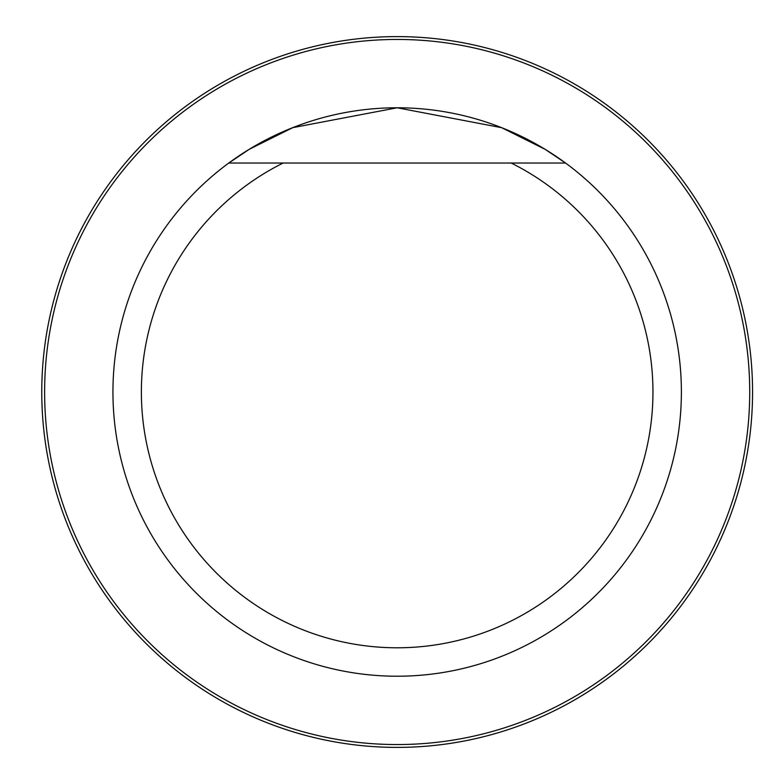 <?xml version="1.0" encoding="UTF-8"?>
<svg xmlns="http://www.w3.org/2000/svg" width="784" height="784" viewBox="0 0 784 784"><rect width="100%" height="100%" fill="white"/><g stroke="black" fill="none" stroke-linecap="round" stroke-linejoin="round"><path stroke-width="1.18" d="M511.197 163.033A255.79 255.79 0 0 1 596.438 552.367A255.79 255.79 0 0 1 197.891 552.367A255.79 255.79 0 0 1 283.132 163.033L565.558 163.033A284.22 284.22 0 0 1 681.384 392A284.22 284.22 0 0 1 268.863 645.614A284.22 284.22 0 0 1 228.771 163.033A284.22 284.22 0 0 1 565.558 163.033L511.197 163.033M228.771 163.033L283.132 163.033L228.771 163.033L249.214 149.323L292.746 127.655L397.155 107.78L501.623 127.674L545.135 149.332L565.558 163.033M44.619 392A352.545 352.545 0 0 1 573.437 86.681A352.545 352.545 0 0 1 573.437 697.319A352.545 352.545 0 0 1 44.619 392M41.768 392A355.387 355.387 0 0 1 574.858 84.221A355.387 355.387 0 0 1 574.858 699.779A355.387 355.387 0 0 1 41.768 392"/></g></svg>
